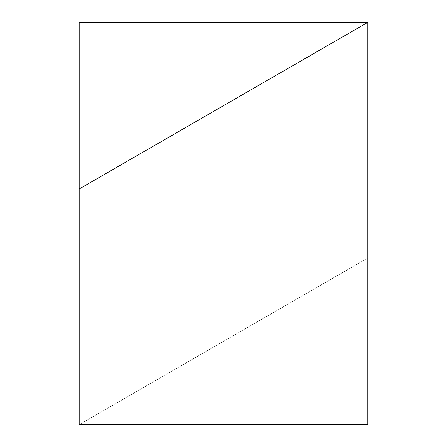 <?xml version="1.0" encoding="UTF-8"?>
<svg xmlns="http://www.w3.org/2000/svg" width="447" height="447" viewBox="0 0 447 447"><rect width="100%" height="100%" fill="white"/><g stroke="black" fill="none" stroke-linecap="round" stroke-linejoin="round"><path stroke-width="0.34" stroke-dasharray="2.23 1.68" d="M367.814 22.35L367.814 424.65L367.814 22.35L367.814 258.014L79.186 424.65L367.814 258.014L367.814 22.35M79.186 22.35L79.186 258.014L367.814 258.014L79.186 424.65L79.186 22.35M79.186 258.014L79.186 424.65L367.814 258.014L79.186 258.014"/><path stroke-width="0.67" d="M79.186 424.65L79.186 188.986L367.814 188.986L367.814 424.65L79.186 424.65L367.814 424.65L367.814 22.35L79.186 188.986L79.186 424.65L79.186 188.986L367.814 188.986L367.814 22.35L79.186 188.986L79.186 424.65M367.814 22.35L79.186 22.35L79.186 188.986L367.814 22.35L79.186 22.35L79.186 188.986L367.814 22.35"/></g></svg>
